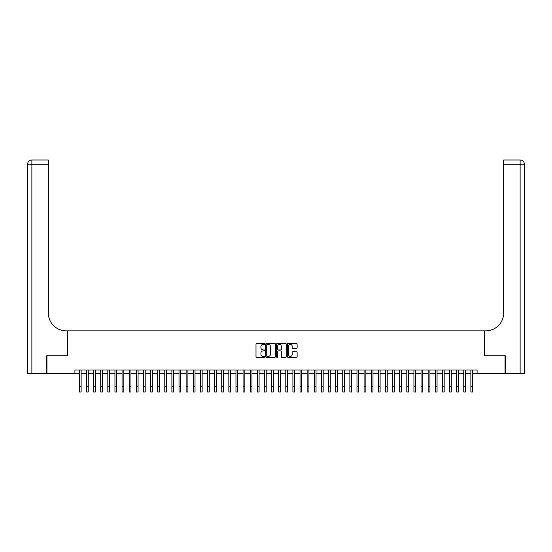 <?xml version="1.0" encoding="UTF-8"?>
<svg xmlns="http://www.w3.org/2000/svg" width="552" height="552" viewBox="0 0 552 552"><rect width="100%" height="100%" fill="white"/><g stroke="black" fill="none" stroke-linecap="round" stroke-linejoin="round"><path stroke-width="0.83" d="M264.608 343.91A0.49 0.49 0 0 0 264.118 343.42L256.701 343.42A0.697 0.697 0 0 0 255.997 344.117L255.997 356.695A0.697 0.697 0 0 0 256.701 357.392L264.118 357.392A0.49 0.49 0 0 0 264.608 356.902A0.49 0.49 0 0 0 264.118 356.413L263.159 356.413A2.236 2.236 0 0 1 260.923 354.177L260.923 353.128A2.236 2.236 0 0 1 263.159 350.893L264.118 350.893A0.49 0.49 0 0 0 264.608 350.403A0.49 0.49 0 0 0 264.118 349.92L263.159 349.92A2.236 2.236 0 0 1 260.923 347.684L260.923 346.635A2.236 2.236 0 0 1 263.159 344.4L264.118 344.4A0.49 0.49 0 0 0 264.608 343.91M296.417 348.346A0.697 0.697 0 0 0 297.121 347.643L297.121 344.117A0.697 0.697 0 0 0 296.417 343.42L288.178 343.42A0.697 0.697 0 0 0 287.475 344.117L287.475 356.695A0.697 0.697 0 0 0 288.178 357.392L296.417 357.392A0.697 0.697 0 0 0 297.121 356.695L297.121 352.431A0.697 0.697 0 0 0 296.417 351.734L292.891 351.734A0.697 0.697 0 0 0 292.194 352.431L292.194 354.543A1.87 1.87 0 0 1 290.324 356.413A1.87 1.87 0 0 1 288.454 354.543L288.454 346.263A1.87 1.87 0 0 1 290.324 344.4A1.87 1.87 0 0 1 292.194 346.263L292.194 347.643A0.697 0.697 0 0 0 292.891 348.346L296.417 348.346M74.899 373.538L46.961 373.538L46.961 355.743L67.427 355.743L67.427 330.827L484.573 330.827L484.573 355.743L505.039 355.743L505.039 373.538L477.101 373.538L477.101 369.985L74.899 369.985L74.899 373.538L79.35 373.538M275.386 344.117A0.697 0.697 0 0 0 274.689 343.42L266.443 343.42A0.697 0.697 0 0 0 265.747 344.117L265.747 356.695A0.697 0.697 0 0 0 266.443 357.392L274.689 357.392A0.697 0.697 0 0 0 275.386 356.695L275.386 344.117M277.311 343.42L285.556 343.42A0.697 0.697 0 0 1 286.253 344.117L286.253 356.695A0.697 0.697 0 0 1 285.556 357.392L282.024 357.392A0.697 0.697 0 0 1 281.327 356.695L281.327 351.596A0.697 0.697 0 0 0 280.63 350.893L278.291 350.893A0.697 0.697 0 0 0 277.587 351.596L277.587 356.902A0.49 0.49 0 0 1 277.097 357.392A0.49 0.49 0 0 1 276.614 356.902L276.614 344.117A0.697 0.697 0 0 1 277.311 343.42M81.13 373.538L86.471 373.538M88.251 373.538L93.592 373.538M95.365 373.538L100.705 373.538M102.486 373.538L107.826 373.538M109.606 373.538L114.947 373.538M116.72 373.538L122.061 373.538M123.841 373.538L129.182 373.538M130.962 373.538L136.303 373.538M138.076 373.538L143.416 373.538M145.197 373.538L150.537 373.538M152.317 373.538L157.658 373.538M159.431 373.538L164.772 373.538M166.552 373.538L171.893 373.538M173.673 373.538L179.014 373.538M180.787 373.538L186.127 373.538M187.908 373.538L193.248 373.538M195.028 373.538L200.369 373.538M202.142 373.538L207.483 373.538M209.263 373.538L214.604 373.538M216.384 373.538L221.725 373.538M223.498 373.538L228.838 373.538M230.619 373.538L235.959 373.538M237.739 373.538L243.08 373.538M244.853 373.538L250.194 373.538M251.974 373.538L257.315 373.538M259.095 373.538L264.436 373.538M266.209 373.538L271.549 373.538M273.33 373.538L278.67 373.538M280.45 373.538L285.791 373.538M287.564 373.538L292.905 373.538M294.685 373.538L300.026 373.538M301.806 373.538L307.147 373.538M308.92 373.538L314.26 373.538M316.041 373.538L321.381 373.538M323.161 373.538L328.502 373.538M330.275 373.538L335.616 373.538M337.396 373.538L342.737 373.538M344.517 373.538L349.858 373.538M351.631 373.538L356.971 373.538M358.752 373.538L364.092 373.538M365.872 373.538L371.213 373.538M372.986 373.538L378.327 373.538M380.107 373.538L385.448 373.538M387.228 373.538L392.569 373.538M394.342 373.538L399.682 373.538M401.463 373.538L406.803 373.538M408.583 373.538L413.924 373.538M415.697 373.538L421.038 373.538M422.818 373.538L428.159 373.538M429.939 373.538L435.28 373.538M437.053 373.538L442.393 373.538M444.174 373.538L449.514 373.538M451.294 373.538L456.635 373.538M458.408 373.538L463.749 373.538M465.529 373.538L470.87 373.538M472.65 373.538L477.101 373.538M267.216 344.4A0.49 0.49 0 0 0 266.726 344.89L266.726 355.923A0.49 0.49 0 0 0 267.216 356.413L268.224 356.413A2.236 2.236 0 0 0 270.459 354.177L270.459 346.635A2.236 2.236 0 0 0 268.224 344.4L267.216 344.4M281.327 346.304A1.87 1.87 0 0 0 279.457 344.434A1.87 1.87 0 0 0 277.587 346.304L277.587 349.216A0.697 0.697 0 0 0 278.291 349.92L280.63 349.92A0.697 0.697 0 0 0 281.327 349.216L281.327 346.304M79.35 386.676L81.13 386.676L81.13 392.017L79.35 392.017L79.35 369.985M81.13 386.676L81.13 369.985M46.747 355.743L67.358 355.743L67.358 330.827L66.143 330.827A17.795 17.795 0 0 1 48.348 313.032L48.348 164.255L31.871 164.255L31.871 373.538L46.747 373.538L46.747 355.743M31.871 373.538L27.6 373.538L27.6 164.255A4.271 4.271 0 0 1 31.871 159.983L48.348 159.983L48.348 164.255M48.348 159.983L31.871 159.983A4.271 4.271 0 0 0 27.6 164.255L31.871 164.255L31.871 159.983M66.143 330.827A17.795 17.795 0 0 1 48.348 313.032M505.252 355.743L484.642 355.743L484.642 330.827L485.857 330.827A17.795 17.795 0 0 0 503.652 313.032L503.652 159.983L520.129 159.983A4.271 4.271 0 0 1 524.4 164.255L524.4 373.538L505.252 373.538L505.252 355.743M485.857 330.827A17.795 17.795 0 0 0 503.652 313.032M520.129 373.538L520.129 164.255L524.4 164.255A4.271 4.271 0 0 0 520.129 159.983L520.129 164.255L503.652 164.255M86.471 392.017L88.251 392.017L86.471 392.017L86.471 369.985M88.251 392.017L88.251 369.985M93.592 392.017L95.365 392.017L93.592 392.017L93.592 369.985M95.365 392.017L95.365 369.985M100.705 392.017L102.486 392.017L100.705 392.017L100.705 369.985M102.486 392.017L102.486 369.985M107.826 392.017L109.606 392.017L107.826 392.017L107.826 369.985M109.606 392.017L109.606 369.985M114.947 392.017L116.72 392.017L114.947 392.017L114.947 369.985M116.72 392.017L116.72 369.985M122.061 392.017L123.841 392.017L122.061 392.017L122.061 369.985M123.841 392.017L123.841 369.985M129.182 392.017L130.962 392.017L129.182 392.017L129.182 369.985M130.962 392.017L130.962 369.985M136.303 392.017L138.076 392.017L136.303 392.017L136.303 369.985M138.076 392.017L138.076 369.985M143.416 392.017L145.197 392.017L143.416 392.017L143.416 369.985M145.197 392.017L145.197 369.985M150.537 392.017L152.317 392.017L150.537 392.017L150.537 369.985M152.317 392.017L152.317 369.985M157.658 392.017L159.431 392.017L157.658 392.017L157.658 369.985M159.431 392.017L159.431 369.985M164.772 392.017L166.552 392.017L164.772 392.017L164.772 369.985M166.552 392.017L166.552 369.985M171.893 392.017L173.673 392.017L171.893 392.017L171.893 369.985M173.673 392.017L173.673 369.985M179.014 392.017L180.787 392.017L179.014 392.017L179.014 369.985M180.787 392.017L180.787 369.985M186.127 392.017L187.908 392.017L186.127 392.017L186.127 369.985M187.908 392.017L187.908 369.985M193.248 392.017L195.028 392.017L193.248 392.017L193.248 369.985M195.028 392.017L195.028 369.985M200.369 392.017L202.142 392.017L200.369 392.017L200.369 369.985M202.142 392.017L202.142 369.985M207.483 392.017L209.263 392.017L207.483 392.017L207.483 369.985M209.263 392.017L209.263 369.985M214.604 392.017L216.384 392.017L214.604 392.017L214.604 369.985M216.384 392.017L216.384 369.985M221.725 392.017L223.498 392.017L221.725 392.017L221.725 369.985M223.498 392.017L223.498 369.985M228.838 392.017L230.619 392.017L228.838 392.017L228.838 369.985M230.619 392.017L230.619 369.985M235.959 392.017L237.739 392.017L235.959 392.017L235.959 369.985M237.739 392.017L237.739 369.985M243.08 392.017L244.853 392.017L243.08 392.017L243.08 369.985M244.853 392.017L244.853 369.985M250.194 392.017L251.974 392.017L250.194 392.017L250.194 369.985M251.974 392.017L251.974 369.985M257.315 392.017L259.095 392.017L257.315 392.017L257.315 369.985M259.095 392.017L259.095 369.985M264.436 392.017L266.209 392.017L264.436 392.017L264.436 369.985M266.209 392.017L266.209 369.985M271.549 392.017L273.33 392.017L271.549 392.017L271.549 369.985M273.33 392.017L273.33 369.985M278.67 392.017L280.45 392.017L278.67 392.017L278.67 369.985M280.45 392.017L280.45 369.985M279.988 344.51L279.988 343.42M285.791 392.017L287.564 392.017L285.791 392.017L285.791 369.985M287.564 392.017L287.564 369.985M292.905 392.017L294.685 392.017L292.905 392.017L292.905 369.985M294.685 392.017L294.685 369.985M300.026 392.017L301.806 392.017L300.026 392.017L300.026 369.985M301.806 392.017L301.806 369.985M307.147 392.017L308.92 392.017L307.147 392.017L307.147 369.985M308.92 392.017L308.92 369.985M314.26 392.017L316.041 392.017L314.26 392.017L314.26 369.985M316.041 392.017L316.041 369.985M321.381 392.017L323.161 392.017L321.381 392.017L321.381 369.985M323.161 392.017L323.161 369.985M328.502 392.017L330.275 392.017L328.502 392.017L328.502 369.985M330.275 392.017L330.275 369.985M335.616 392.017L337.396 392.017L335.616 392.017L335.616 369.985M337.396 392.017L337.396 369.985M342.737 392.017L344.517 392.017L342.737 392.017L342.737 369.985M344.517 392.017L344.517 369.985M349.858 392.017L351.631 392.017L349.858 392.017L349.858 369.985M351.631 392.017L351.631 369.985M356.971 392.017L358.752 392.017L356.971 392.017L356.971 369.985M358.752 392.017L358.752 369.985M364.092 392.017L365.872 392.017L364.092 392.017L364.092 369.985M365.872 392.017L365.872 369.985M371.213 392.017L372.986 392.017L371.213 392.017L371.213 369.985M372.986 392.017L372.986 369.985M378.327 392.017L380.107 392.017L378.327 392.017L378.327 369.985M380.107 392.017L380.107 369.985M385.448 392.017L387.228 392.017L385.448 392.017L385.448 369.985M387.228 392.017L387.228 369.985M392.569 392.017L394.342 392.017L392.569 392.017L392.569 369.985M394.342 392.017L394.342 369.985M399.682 392.017L401.463 392.017L399.682 392.017L399.682 369.985M401.463 392.017L401.463 369.985M406.803 392.017L408.583 392.017L406.803 392.017L406.803 369.985M408.583 392.017L408.583 369.985M413.924 392.017L415.697 392.017L413.924 392.017L413.924 369.985M415.697 392.017L415.697 369.985M421.038 392.017L422.818 392.017L421.038 392.017L421.038 369.985M422.818 392.017L422.818 369.985M428.159 392.017L429.939 392.017L428.159 392.017L428.159 369.985M429.939 392.017L429.939 369.985M435.28 392.017L437.053 392.017L435.28 392.017L435.28 369.985M437.053 392.017L437.053 369.985M442.393 392.017L444.174 392.017L442.393 392.017L442.393 369.985M444.174 392.017L444.174 369.985M449.514 392.017L451.294 392.017L449.514 392.017L449.514 369.985M451.294 392.017L451.294 369.985M456.635 392.017L458.408 392.017L456.635 392.017L456.635 369.985M458.408 392.017L458.408 369.985M463.749 392.017L465.529 392.017L463.749 392.017L463.749 369.985M465.529 392.017L465.529 369.985M470.87 392.017L472.65 392.017L470.87 392.017L470.87 369.985M472.65 392.017L472.65 369.985M86.471 386.676L88.251 386.676M93.592 386.676L95.365 386.676M100.705 386.676L102.486 386.676M107.826 386.676L109.606 386.676M114.947 386.676L116.72 386.676M122.061 386.676L123.841 386.676M129.182 386.676L130.962 386.676M136.303 386.676L138.076 386.676M143.416 386.676L145.197 386.676M150.537 386.676L152.317 386.676M157.658 386.676L159.431 386.676M164.772 386.676L166.552 386.676M171.893 386.676L173.673 386.676M179.014 386.676L180.787 386.676M186.127 386.676L187.908 386.676M193.248 386.676L195.028 386.676M200.369 386.676L202.142 386.676M207.483 386.676L209.263 386.676M214.604 386.676L216.384 386.676M221.725 386.676L223.498 386.676M228.838 386.676L230.619 386.676M235.959 386.676L237.739 386.676M243.08 386.676L244.853 386.676M250.194 386.676L251.974 386.676M257.315 386.676L259.095 386.676M264.436 386.676L266.209 386.676M271.549 386.676L273.33 386.676M278.67 386.676L280.45 386.676M285.791 386.676L287.564 386.676M292.905 386.676L294.685 386.676M300.026 386.676L301.806 386.676M307.147 386.676L308.92 386.676M314.26 386.676L316.041 386.676M321.381 386.676L323.161 386.676M328.502 386.676L330.275 386.676M335.616 386.676L337.396 386.676M342.737 386.676L344.517 386.676M349.858 386.676L351.631 386.676M356.971 386.676L358.752 386.676M364.092 386.676L365.872 386.676M371.213 386.676L372.986 386.676M378.327 386.676L380.107 386.676M385.448 386.676L387.228 386.676M392.569 386.676L394.342 386.676M399.682 386.676L401.463 386.676M406.803 386.676L408.583 386.676M413.924 386.676L415.697 386.676M421.038 386.676L422.818 386.676M428.159 386.676L429.939 386.676M435.28 386.676L437.053 386.676M442.393 386.676L444.174 386.676M449.514 386.676L451.294 386.676M456.635 386.676L458.408 386.676M463.749 386.676L465.529 386.676M470.87 386.676L472.65 386.676"/></g></svg>
